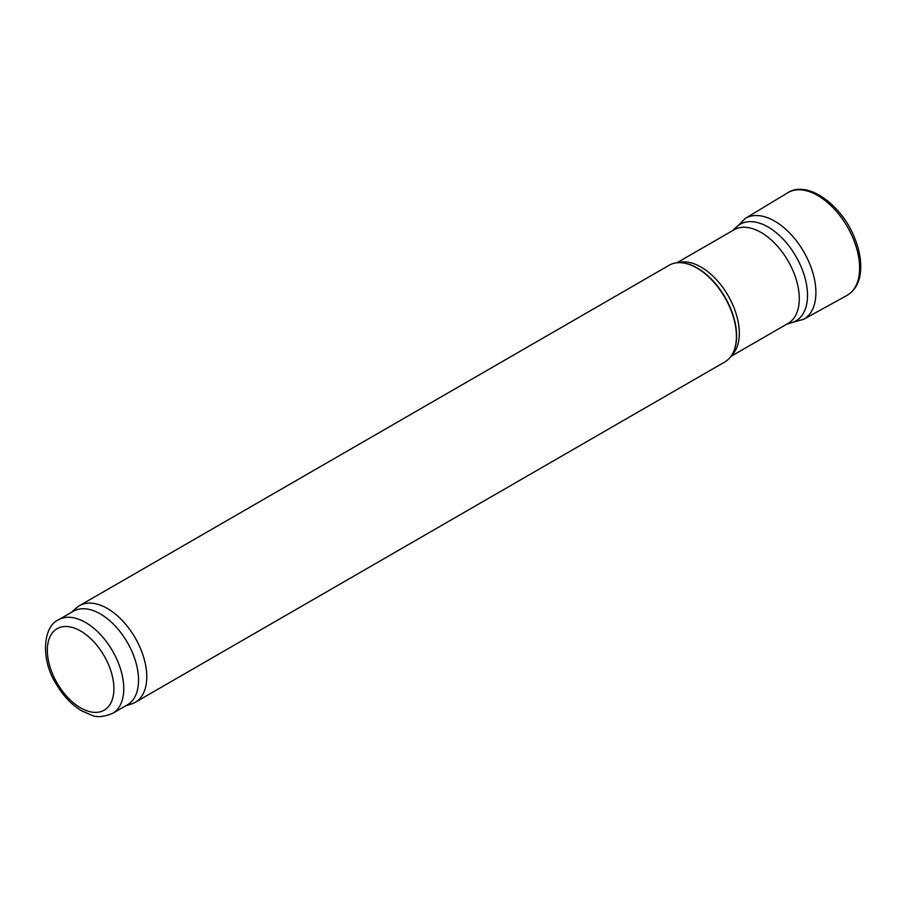 <?xml version="1.0" encoding="UTF-8"?>
<svg xmlns="http://www.w3.org/2000/svg" width="906" height="906" viewBox="0 0 906 906"><rect width="100%" height="100%" fill="white"/><g stroke="black" fill="none" stroke-linecap="round" stroke-linejoin="round"><path stroke-width="1.36" d="M732.365 230.758L736.918 226.625A55.787 32.208 60 0 1 740.179 224.235A55.787 32.208 60 0 1 768.073 226.998A55.787 32.208 60 0 1 804.517 276.16A55.787 32.208 60 0 1 795.966 320.86A55.787 32.208 60 0 1 792.274 322.491L786.408 324.371M676.873 262.797L734.064 229.784A54.043 31.2 60 0 1 761.085 232.468A54.043 31.2 60 0 1 796.385 280.09A54.043 31.2 60 0 1 788.107 323.397L730.916 356.409M71.631 612.23L76.183 608.096A55.787 32.208 60 0 1 79.445 605.706L669.092 265.288A55.787 32.208 60 0 1 682.909 262.921A55.787 32.208 60 0 1 696.974 268.051A55.787 32.208 60 0 1 733.826 351.12A55.787 32.208 60 0 1 724.868 361.913L135.232 702.331A55.787 32.208 60 0 1 131.54 703.962L125.674 705.842M79.445 605.706A55.787 32.208 60 0 1 107.338 608.47A55.787 32.208 60 0 1 143.782 657.631A55.787 32.208 60 0 1 135.232 702.331M58.539 619.795L73.329 611.256A54.043 31.2 60 0 1 100.351 613.928A54.043 31.2 60 0 1 135.651 661.561A54.043 31.2 60 0 1 127.372 704.857L112.582 713.407C103.59 716.974 96.659 717.597 91.778 715.264L81.642 710.825C71.597 704.721 63.092 695.751 56.127 683.917C40.034 658.696 43.397 626.069 58.539 619.795A54.043 31.2 60 0 1 85.56 622.479A54.043 31.2 60 0 1 120.86 670.1A54.043 31.2 60 0 1 112.582 713.407M678.096 262.706A54.043 31.2 60 0 1 701.097 267.1A54.043 31.2 60 0 1 735.298 311.279A54.043 31.2 60 0 1 731.606 355.401M683.158 262.955A55.447 32.016 60 0 1 683.407 262.989A55.447 32.016 60 0 1 697.394 268.085A55.447 32.016 60 0 1 734.019 350.656A55.447 32.016 60 0 1 733.928 350.894M80.623 631.018A47.067 27.18 60 0 1 109.445 705.298A47.067 27.18 60 0 1 51.801 672.025A47.067 27.18 60 0 1 80.623 631.018M846.85 295.492A59.264 34.213 -120 0 0 847.348 226.783A59.264 34.213 -120 0 0 787.597 192.853C807.824 179.479 842.659 205.537 855.219 239.433C859.296 249.999 861.119 259.965 860.7 269.354C860.032 281.743 855.411 290.464 846.85 295.492L803.656 319.308A58.278 33.647 -120 0 0 803.826 251.902A58.278 33.647 -120 0 0 745.378 218.357L787.597 192.853M793.112 322.208L803.656 319.308M745.378 218.357L737.586 226.047"/></g></svg>
